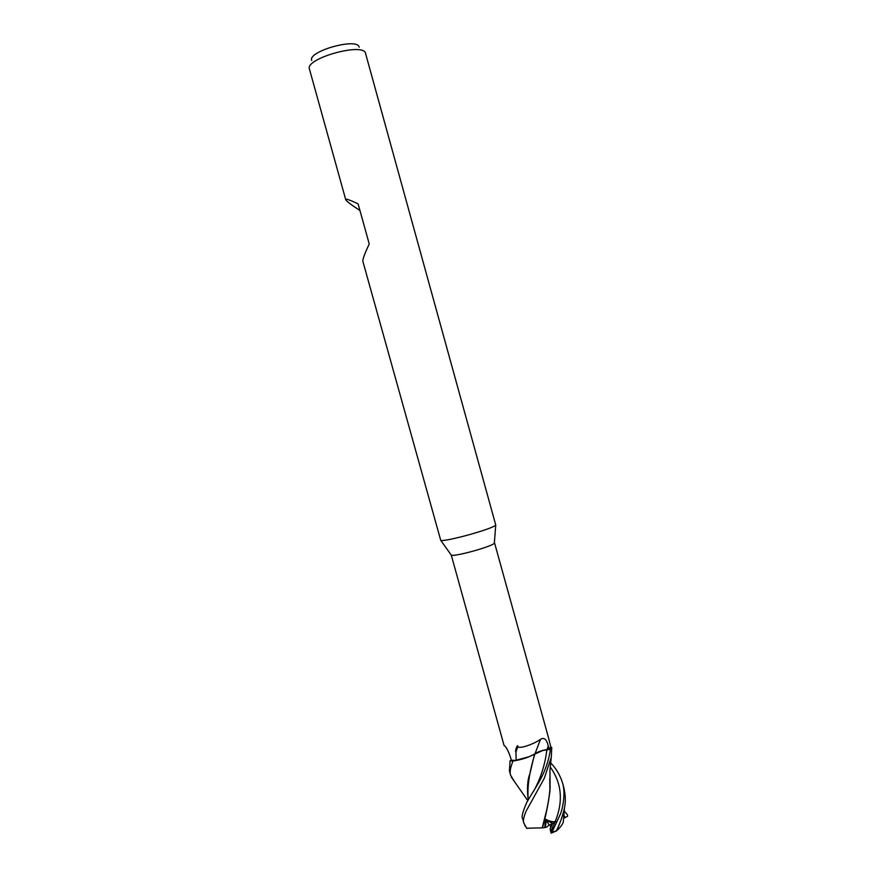 <?xml version="1.0" encoding="UTF-8"?>
<svg xmlns="http://www.w3.org/2000/svg" width="877" height="877" viewBox="0 0 877 877"><rect width="100%" height="100%" fill="white"/><g stroke="black" fill="none" stroke-linecap="round" stroke-linejoin="round"><path stroke-width="1.32" d="M494.387 542.567L494.332 543.192C492.49 546.437 454.549 556.961 451.282 555.13L504.056 745.439C506.018 746.612 508.134 750.471 510.403 757.004L511.335 760.227L516.191 760.458L515.917 752.017L517.879 746.568C519.392 749.364 534.4 743.839 540.506 739.3C544.211 737.14 546.799 739.399 548.268 746.108L549.177 749.298L550.778 746.886L548.443 737.579M359.954 210.524C351.611 205.097 346.897 201.546 345.812 199.857L345.724 199.649C345.571 198.443 349.704 199.857 358.112 203.903L369.239 243.959C364.657 253.716 362.541 259.526 362.881 261.401L440.725 540.298C444.584 542.271 493.455 528.721 495.746 525.038L365.566 53.486C364.152 41.943 304.703 58.43 309.438 69.053L309.482 69.184M548.553 737.952L547.697 734.773M526.595 828.074L523.92 823.163C522.769 821.431 523.503 817.419 526.112 811.137L544.266 778.348L551.293 757.355L551.743 747.588L550.361 749.21L542.501 750.591L528.831 756.796L516.191 760.458M534.575 754.077C528.502 757.454 521.355 759.767 513.122 761.017C521.333 759.778 528.491 757.465 534.575 754.077L529.982 773.492C527.428 779.817 526.847 788.544 528.217 799.681L528.272 799.89C527.011 787.721 529.215 772.407 534.893 753.946L534.893 753.946C537.908 751.896 541.898 750.482 546.875 749.682L550.361 749.21L551.721 747.555L550.734 746.733M534.817 753.902L534.992 753.792C537.974 751.732 541.964 750.328 546.952 749.572L549.177 749.298M546.875 749.638C541.898 750.394 537.908 751.797 534.915 753.858M534.992 753.792L540.506 739.3M515.917 752.017C514.536 751.512 517.847 743.192 517.879 746.568M511.313 760.162L510.107 760.732L513.122 761.017L510.107 760.732L509.416 770.905L510.578 775.104C509.548 772.341 510.359 767.649 513.001 761.028L528.831 756.796M359.175 47.205C357.838 37.207 307.345 51.315 311.719 60.469M550.734 762.99C556.095 768.384 560.019 775.005 562.508 782.876L562.519 782.909C566.301 794.562 561.631 812.617 559.833 815.259L551.951 832.284L551.194 833.15L550.701 831.637L555.163 821.683C552.707 822.012 549.539 821.212 545.637 819.282L544.716 827.625L545.406 827.428L546.261 820.28L552.598 823.437L550.679 827.811L550.076 824.895L549.068 824.786L546.261 820.28L545.406 827.428L547.051 826.967L549.068 824.786M550.701 831.637L550.142 828.962L552.598 823.437L550.076 824.895M533.446 791.58C540.638 778.546 545.11 764.58 546.875 749.682L550.405 749.21C547.073 773.766 535.058 787.294 526.606 802.784C522.571 812.135 521.267 817.441 522.692 818.723L523.92 823.163M563.396 820.203L563.308 822.133C562.453 824.61 560.206 827.515 556.566 830.87L556.38 830.848C559.997 823.635 562.716 815.917 564.514 807.684C565.808 801.49 565.544 794.661 563.703 787.184L563.615 786.866M555.733 821.617L552.598 823.437L545.637 819.282M564.119 810.874L567.507 814.886L567.562 816.301L564.141 818.055L563.626 816.432M514.075 780.99L510.578 775.104M544.716 827.625L542.446 827.844C545.691 816.772 548.18 804.571 549.912 791.24L549.758 778.59M542.446 827.844L526.704 828.25M542.216 827.866L546.7 810.085C548.969 799.276 550.098 790.769 550.054 784.564L549.78 779.543M510.107 760.732L513.001 761.028M556.566 830.87L551.194 833.15M551.743 747.588L550.405 749.21M564.141 818.055L563.494 818.373M556.38 830.848L551.951 832.284M546.952 749.572L548.268 746.108M555.163 821.683C563.44 801.337 561.795 783.128 550.241 767.068M550.942 832.13L552.883 827.658M565.259 817.452L563.714 815.259M547.708 734.838L494.507 542.742M345.724 199.649L309.438 69.053M494.332 543.192L495.746 525.038M451.282 555.13L440.725 540.298M562.508 782.876L563.692 787.162M549.846 781.473L550.022 783.084M550.164 786.285L549.912 791.24M551.249 757.684L549.956 770.127L550.054 784.564M524.764 825.323L527 828.48M511.401 777.197L527.801 800.668M563.308 822.133L564.514 807.684"/></g></svg>

